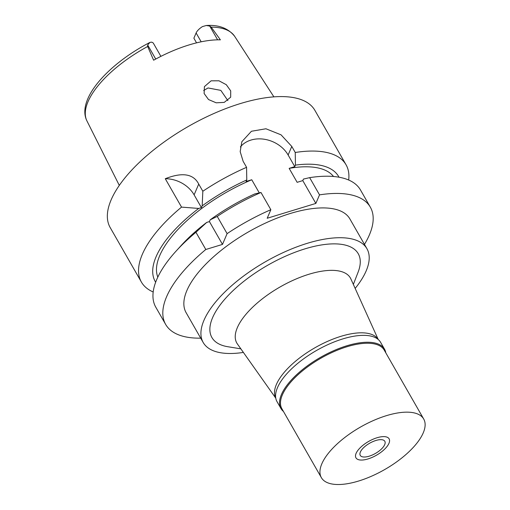 <?xml version="1.0" encoding="UTF-8"?>
<svg xmlns="http://www.w3.org/2000/svg" width="510" height="510" viewBox="0 0 510 510"><rect width="100%" height="100%" fill="white"/><g stroke="black" fill="none" stroke-linecap="round" stroke-linejoin="round"><path stroke-width="0.76" d="M160.899 56.361L153.459 43.369A11.226 4.654 150.2 0 0 151.381 42.151L149.914 42.419L147.683 44.995L147.67 46.486L153.618 60.205A85.98 35.655 150.2 0 1 220.397 39.844L211.197 27.119L209.737 26.074L206.301 25.5L202.495 26.565A11.226 4.654 150.2 0 0 196.114 32.971L193.876 38.199L196.548 42.853M211.102 80.829L204.408 86.623L204.115 93.502L208.526 99.552L216.189 102.81L224.241 102.389L230.679 97.187L230.698 90.869L226.293 84.698L218.994 80.803L211.102 80.829M203.637 90.525L208.048 87.956L220.824 90.372L227.874 100.623M275.738 397.959A58.969 24.454 -29.8 0 1 276.394 384.451A58.969 24.454 -29.8 0 1 327.637 341.33A58.969 24.454 -29.8 0 1 378.069 339.354M275.77 398.163L237.386 343.944A65.452 27.145 -29.8 0 1 237.328 327.662A65.452 27.145 150.2 0 1 295.819 279.097A65.452 27.145 150.2 0 1 350.886 278.945L378.229 339.488M353.353 284.408L358.116 272.13A84.322 34.967 150.2 0 0 304.017 249.154A84.322 34.967 150.2 0 0 212.574 317.704A84.322 34.967 150.2 0 0 227.855 346.73L240.854 348.84M243.391 352.423A94.35 39.13 -29.8 0 1 203.19 342.497A94.35 39.13 -29.8 0 1 203.949 320.337A94.35 39.13 -29.8 0 1 286.594 251.054A94.35 39.13 -29.8 0 1 366.939 248.714A94.35 39.13 -29.8 0 1 366.18 270.867A94.35 39.13 -29.8 0 1 355.164 288.411M366.939 248.714L349.873 218.911A94.35 39.13 150.2 0 0 269.522 221.257A94.35 39.13 150.2 0 0 186.883 290.534A94.35 39.13 150.2 0 0 186.124 312.694L203.19 342.497M200.704 338.156A117.944 48.909 -29.8 0 1 165.654 324.417A117.944 48.909 -29.8 0 1 166.604 296.718A117.944 48.909 -29.8 0 1 205.804 249.492L222.494 244.405L227.103 233.637A117.944 48.909 -29.8 0 1 270.848 209.706L267.189 218.261L315.856 203.42L319.521 194.865A117.944 48.909 -29.8 0 1 370.343 207.187A117.944 48.909 -29.8 0 1 369.393 234.887A117.944 48.909 -29.8 0 1 364.459 244.379M222.494 244.405L209.425 221.589L206.716 222.411L195.942 232.273L205.804 249.492M195.942 232.273A117.944 48.909 150.2 0 0 176.116 251.067A117.944 48.909 150.2 0 0 156.742 279.499A117.944 48.909 150.2 0 0 155.792 307.198L165.654 324.417M370.343 207.187L360.481 189.969A117.944 48.909 150.2 0 0 309.659 177.646L319.521 194.865M315.856 203.42L302.787 180.604L303.437 179.087L309.659 177.646M155.652 282.215A105.666 43.815 -29.8 0 1 156.092 256.715A105.666 43.815 -29.8 0 1 198.715 208.443L201.424 207.621L202.177 205.868A105.666 43.815 -29.8 0 1 246.77 179.96L246.12 181.477L251.755 179.756L259.271 192.876M240.363 146.969A28.305 22.574 -156.8 0 1 250.984 140.065A28.305 22.574 -156.8 0 1 288.124 154.995L294.786 166.636L289.151 168.357L297.151 182.325L302.787 180.604M209.425 221.589L210.177 219.842A105.666 43.815 150.2 0 1 254.77 193.927L260.986 192.487L270.848 209.706M260.986 192.487A117.944 48.909 150.2 0 0 217.241 216.412L210.177 219.842M227.103 233.637L217.241 216.412M206.716 222.411A105.666 43.815 150.2 0 0 181.445 245.214L176.116 251.067M251.755 179.756A101.426 42.062 150.2 0 0 159.732 255.606A101.426 42.062 150.2 0 0 157.813 277.128M198.715 208.443L181.534 207.111L165.272 178.717A28.305 22.574 -156.8 0 1 194.112 194.845L201.424 207.621M153.185 291.981A117.944 48.909 -29.8 0 1 141.378 282.03A117.944 48.909 -29.8 0 1 142.328 254.337A117.944 48.909 -29.8 0 1 181.534 207.111M294.786 166.636L295.437 165.119L295.245 152.484A117.944 48.909 -29.8 0 1 346.067 164.806L314.874 110.332A117.944 48.909 150.2 0 0 214.436 113.265A117.944 48.909 150.2 0 0 111.135 199.863A117.944 48.909 150.2 0 0 110.185 227.562L141.378 282.03M295.437 165.119A105.666 43.815 -29.8 0 1 339.003 177.212M333.527 176.498A101.426 42.062 150.2 0 0 289.151 168.357M295.245 152.484L291.784 146.44L288.124 154.995M165.272 178.717C182.312 172.017 193.462 173.802 198.721 184.078L202.833 191.25A117.944 48.909 -29.8 0 1 246.579 167.325L243.117 161.275L240.172 151.617L241.861 141.703L251.43 131.268L265.94 128.769L281.048 134.831L291.784 146.44M346.067 164.806A117.944 48.909 -29.8 0 1 348.674 180.024M246.579 167.325L246.77 179.96M202.833 191.25L202.177 205.868M360.366 452.045A14.152 5.871 150.2 0 0 360.258 455.373A14.152 5.871 150.2 0 0 372.306 455.022A14.152 5.871 150.2 0 0 384.706 444.624A14.152 5.871 150.2 0 0 384.82 441.303A14.152 5.871 150.2 0 0 372.765 441.654A14.152 5.871 150.2 0 0 360.366 452.045M388.964 443.33A19.106 7.924 -29.8 0 1 373.645 456.705A19.106 7.924 -29.8 0 1 356.841 458.841A19.106 7.924 -29.8 0 1 356.108 453.345A19.106 7.924 -29.8 0 1 374.264 438.721A19.106 7.924 -29.8 0 1 389.538 440.111A19.106 7.924 -29.8 0 1 388.964 443.33A19.106 7.924 150.2 0 0 389.538 440.111A19.106 7.924 150.2 0 0 374.264 438.721A19.106 7.924 150.2 0 0 356.108 453.345A19.106 7.924 150.2 0 0 356.841 458.841A19.106 7.924 150.2 0 0 373.645 456.705A19.106 7.924 150.2 0 0 388.964 443.33M283.464 411.468A59.676 24.748 -29.8 0 1 280.959 408.523A59.676 24.748 -29.8 0 1 281.443 394.504A59.676 24.748 -29.8 0 1 333.712 350.682A59.676 24.748 -29.8 0 1 384.534 349.203A59.676 24.748 -29.8 0 1 385.809 352.85M423.708 419.029L384.24 350.115A58.969 24.454 150.2 0 0 334.024 351.581A58.969 24.454 150.2 0 0 282.368 394.88A58.969 24.454 150.2 0 0 281.896 408.727L321.364 477.64A58.969 24.454 -29.8 0 1 321.835 463.794A58.969 24.454 -29.8 0 1 373.492 420.495A58.969 24.454 -29.8 0 1 423.708 419.029A58.969 24.454 -29.8 0 1 423.236 432.875A58.969 24.454 -29.8 0 1 371.58 476.181A58.969 24.454 -29.8 0 1 321.364 477.64M384.534 349.203L380.587 342.312A59.676 24.748 150.2 0 0 329.766 343.791A59.676 24.748 150.2 0 0 277.497 387.613A59.676 24.748 150.2 0 0 277.013 401.631L280.959 408.523M201.176 41.807L196.114 32.971M209.737 26.074L217.617 39.837M206.301 25.5C218.822 24.658 228.282 28.279 234.683 36.357A85.144 35.305 150.2 0 0 211.197 27.119M147.67 46.486A85.144 35.305 150.2 0 0 88.02 101.675A85.144 35.305 150.2 0 0 88.007 101.713A85.144 35.305 150.2 0 0 86.955 120.959L119.302 185.398M198.721 184.078L194.112 194.845M155.728 59.052L147.683 44.995M234.683 36.357L273.895 96.862M86.955 120.959C76.06 99.354 108.502 63.807 149.914 42.419"/></g></svg>
